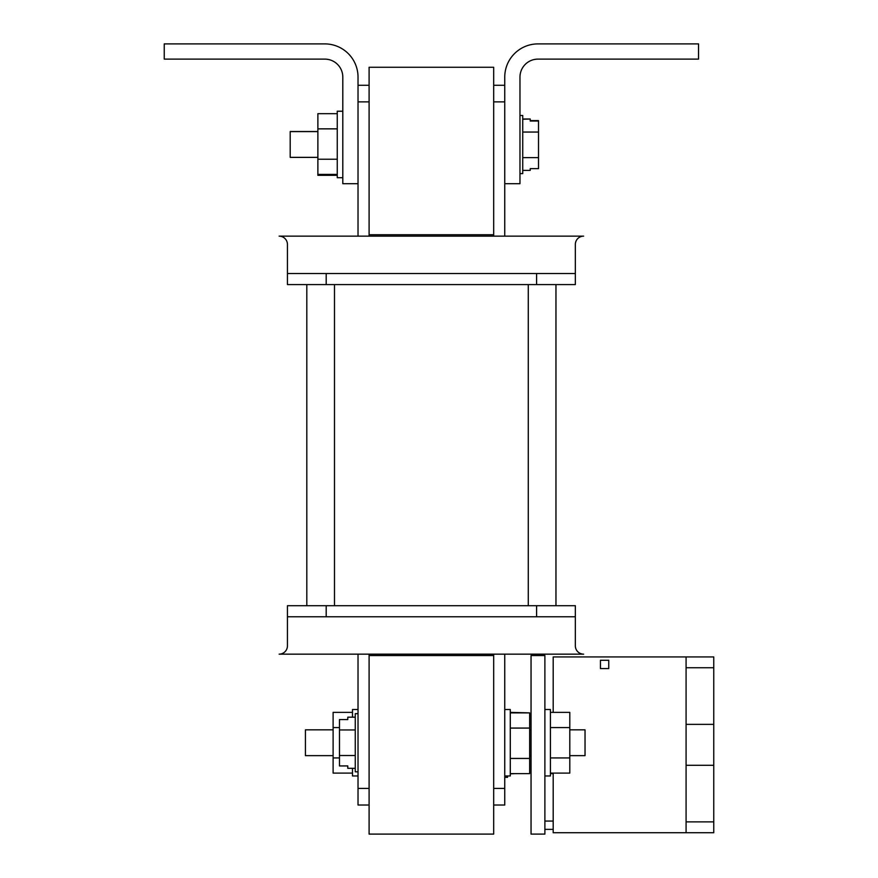 <?xml version="1.0" encoding="UTF-8"?>
<svg xmlns="http://www.w3.org/2000/svg" width="878" height="878" viewBox="0 0 878 878"><rect width="100%" height="100%" fill="white"/><g stroke="black" fill="none" stroke-linecap="round" stroke-linejoin="round"><path stroke-width="1.32" d="M600.442 668.575L608.75 668.575L608.75 660.278L600.442 660.278L600.442 668.575M544.887 829.37L553.195 829.37L553.195 821.062L544.887 821.062M569.8 729.848L585.033 729.848L585.033 755.64L569.8 755.64M544.887 775.965L550.429 775.965L550.429 709.523L544.887 709.523M544.887 834.1L544.887 655.537L531.047 655.537L531.047 834.1L544.887 834.1M550.429 773.112L569.8 773.112L569.8 712.376L550.429 712.376M569.8 727.566L550.429 727.566M569.8 757.933L550.429 757.933M553.195 773.617L550.429 773.617M510.283 712.881L529.664 712.881L510.283 712.376M504.751 709.523L510.283 709.523L510.283 775.965L504.751 775.965M529.664 712.881L529.664 773.617L510.283 773.617M529.664 758.438L510.283 758.438M529.664 728.071L510.283 728.071M358.026 771.817L355.261 771.817L355.261 713.671L358.026 713.671M355.261 768.316L347.787 768.316L347.787 765.934L339.479 765.934L339.479 719.554L347.787 719.554L347.787 717.172L355.261 717.172M339.479 755.53L355.261 755.53M339.479 729.958L355.261 729.958M530.213 120.604L538.521 120.604L538.521 168.642L530.213 168.642L530.213 170.409L522.739 170.409M538.521 157.623L522.739 157.623M522.739 118.991L530.213 118.991L522.739 119.265M538.521 121.021L530.213 121.021L530.213 119.265M538.521 132.051L522.739 132.051M519.974 173.614L522.739 173.614L522.739 115.479L519.974 115.479M317.88 157.371L290.201 157.371L290.201 131.524L317.88 131.524M504.751 777.348L507.517 777.348L507.517 775.965M333.113 755.64L305.423 755.64L305.423 729.848L333.113 729.848M358.026 775.965L352.484 775.965L352.484 768.316M342.804 177.707L337.262 177.707L337.262 111.188L342.804 111.188M337.262 113.679L317.88 113.679L317.88 175.326L337.262 175.326M342.804 183.7L342.804 77.121A17.999 17.999 0 0 0 324.805 59.122L164.241 59.122L164.241 43.9L324.805 43.9A33.221 33.221 0 0 1 358.026 77.121L358.026 183.7L342.804 183.7M358.026 183.7L358.026 236.138M698.537 59.122L698.537 43.9L537.973 43.9A33.221 33.221 0 0 0 504.751 77.121L504.751 183.7L519.974 183.7L519.974 77.121A17.999 17.999 0 0 1 537.973 59.122L698.537 59.122M504.751 183.7L504.751 236.138M352.484 773.112L333.113 773.112L333.113 712.376L352.484 712.376M352.484 717.172L352.484 709.523L358.026 709.523M369.1 655.537L493.677 655.537L493.677 834.1L369.1 834.1L369.1 654.154M287.435 616.784L287.435 605.71L575.342 605.71L575.342 645.857A8.308 8.308 0 0 0 583.65 654.154L279.127 654.154A8.308 8.308 0 0 0 287.435 645.857L287.435 616.784L575.342 616.784M287.435 273.508L287.435 284.582L575.342 284.582L575.342 244.446A8.308 8.308 0 0 1 583.65 236.138L279.127 236.138A8.308 8.308 0 0 1 287.435 244.446L287.435 273.508L575.342 273.508M279.127 654.154A8.308 8.308 0 0 0 287.435 645.857A8.308 8.308 0 0 1 279.127 654.154A8.308 8.308 0 0 0 287.435 645.857A8.308 8.308 0 0 1 279.127 654.154A8.308 8.308 0 0 0 287.435 645.857A8.308 8.308 0 0 1 279.127 654.154A8.308 8.308 0 0 0 287.435 645.857A8.308 8.308 0 0 1 279.127 654.154M555.961 605.71L555.961 284.582L555.961 605.71M279.127 236.138A8.308 8.308 0 0 1 287.435 244.446A8.308 8.308 0 0 0 279.127 236.138A8.308 8.308 0 0 1 287.435 244.446A8.308 8.308 0 0 0 279.127 236.138A8.308 8.308 0 0 1 287.435 244.446A8.308 8.308 0 0 0 279.127 236.138A8.308 8.308 0 0 1 287.435 244.446A8.308 8.308 0 0 0 279.127 236.138M369.1 234.755L369.1 67.266L493.677 67.266L493.677 234.755L369.1 234.755L369.1 236.138M493.677 655.537L493.677 654.154M493.677 805.027L504.751 805.027L504.751 654.154M369.1 788.422L358.026 788.422L358.026 805.027L369.1 805.027M358.026 788.422L358.026 654.154M504.751 788.422L493.677 788.422M493.677 234.755L493.677 236.138M493.677 101.87L504.751 101.87M504.751 85.265L493.677 85.265M358.026 101.87L369.1 101.87M369.1 85.265L358.026 85.265M306.806 605.71L306.806 284.582M333.113 757.933L339.479 757.933M333.113 727.566L339.479 727.566M514.991 773.617L510.283 773.858M530.213 168.642L530.213 170.134M317.88 159.225L337.262 159.225M317.88 174.415L337.262 174.415M317.88 128.857L337.262 128.857M553.195 773.112L553.195 832.717L713.759 832.717L713.759 656.931L553.195 656.931L553.195 712.376M686.08 832.717L686.08 656.931M686.08 821.885L713.759 821.885M686.08 667.752L713.759 667.752M686.08 724.361L713.759 724.361M686.08 765.287L713.759 765.287M326.188 616.784L326.188 605.71M536.59 616.784L536.59 605.71M536.59 273.508L536.59 284.582M326.188 273.508L326.188 284.582M334.496 605.71L334.496 284.582M528.282 605.71L528.282 284.582M531.047 755.64L529.664 755.64M531.047 755.662L529.664 755.662M531.047 729.827L529.664 729.827L531.047 729.848M337.262 111.265L342.804 111.265M290.201 131.612L317.88 131.612"/></g></svg>
